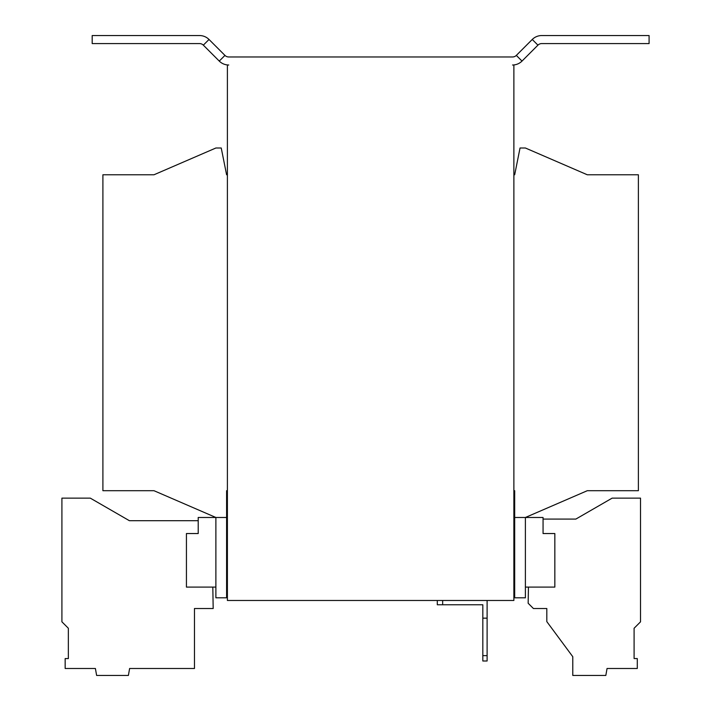 <?xml version="1.0" encoding="UTF-8"?>
<svg xmlns="http://www.w3.org/2000/svg" width="711" height="711" viewBox="0 0 711 711"><rect width="100%" height="100%" fill="white"/><g stroke="black" fill="none" stroke-linecap="round" stroke-linejoin="round"><path stroke-width="1.07" d="M528.442 587.099L528.157 603.248L533.419 608.518L546.812 608.518L546.812 621.61L572.782 656.706L572.782 675.45L605.825 675.45L607.052 668.491L637.287 668.491L637.287 658.555L634.096 658.555L634.096 628.257L640.522 621.832L640.522 498.135L612.135 498.135L575.839 519.092L543.062 519.092M487.106 600.484L487.106 660.999L482.822 660.999L482.822 604.768L437.301 604.768L437.301 600.484M442.66 600.484L442.66 604.768M487.106 618.161L482.822 618.161M482.822 655.64L487.106 655.64M224.952 55.405L219.264 61.084L203.337 45.148A5.359 5.359 0 0 0 199.551 43.584L92.19 43.584L92.19 35.55L199.551 35.55A13.385 13.385 0 0 1 209.016 39.469L224.952 55.405A5.359 5.359 0 0 0 228.738 56.969L512.542 56.969A5.359 5.359 0 0 0 516.328 55.405L532.255 39.469L537.934 45.148L522.007 61.084A13.385 13.385 0 0 1 512.542 65.003L513.875 65.003L513.875 600.484L227.396 600.484L227.396 490.706L226.596 490.706L226.596 597.809L215.886 597.809L215.886 517.484L198.209 517.484L198.209 533.543L186.433 533.543L186.433 587.099L215.886 587.099M513.875 490.706L514.684 490.706L514.684 597.809L525.393 597.809L525.393 517.484L587.286 490.706L638.38 490.706L638.38 174.773L587.286 174.773L525.393 148.004L520.034 148.004L514.684 174.773L513.875 174.773M525.393 587.099L554.838 587.099L554.838 533.543L543.062 533.543L543.062 517.484L514.684 517.484M227.396 174.773L226.596 174.773L221.237 148.004L215.886 148.004L153.985 174.773L102.899 174.773L102.899 490.706L153.985 490.706L215.886 517.484L226.596 517.484M219.264 61.084A13.385 13.385 0 0 0 228.738 65.003L227.396 65.003L227.396 490.706M537.934 45.148A5.359 5.359 0 0 1 541.72 43.584L649.09 43.584L649.09 35.55L541.72 35.55A13.385 13.385 0 0 0 532.255 39.469M212.811 587.099L213.184 608.518L194.467 608.518L194.467 668.491L129.615 668.491L128.389 675.45L96.625 675.45L95.398 668.491L65.163 668.491L65.163 658.582L68.354 658.582L68.354 628.257L61.91 621.814L61.91 498.135L90.297 498.135L129.375 520.692L198.209 520.692M516.328 55.405L522.007 61.084M209.016 39.469L203.337 45.148"/></g></svg>
